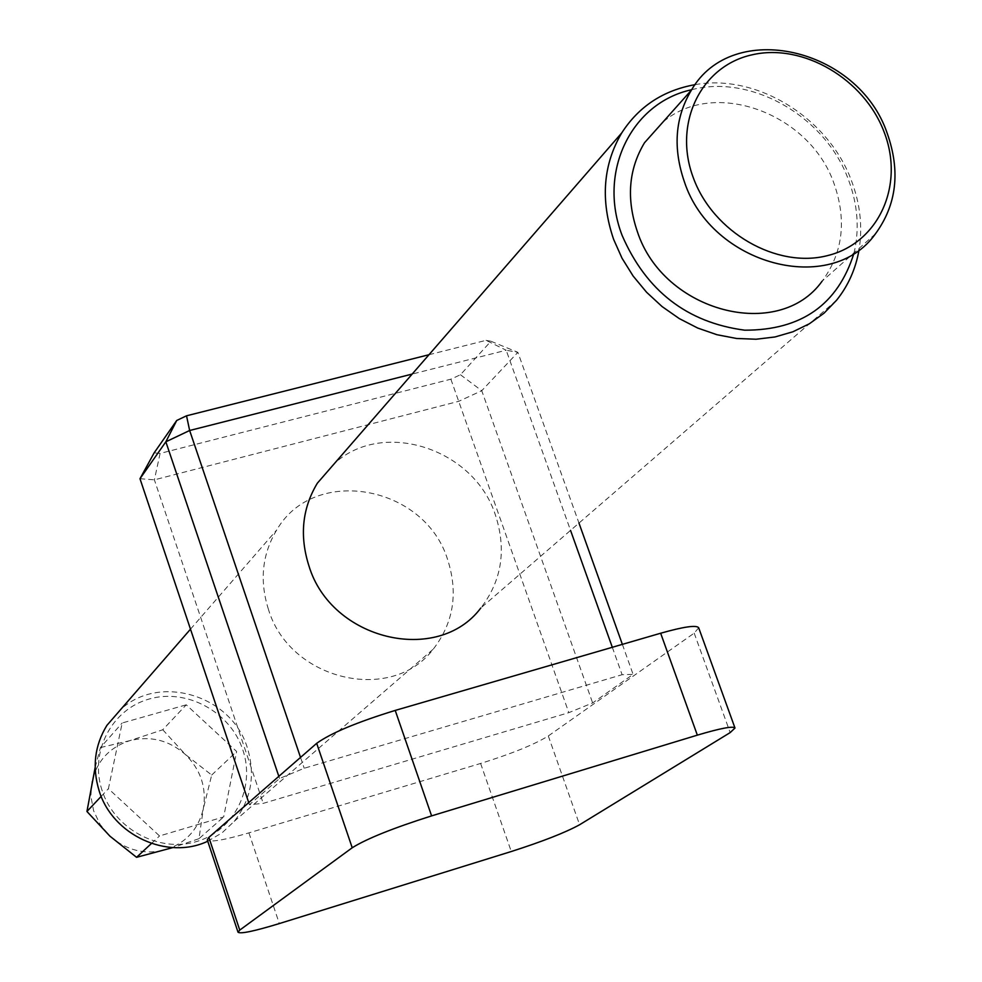<?xml version="1.0" encoding="UTF-8"?>
<svg xmlns="http://www.w3.org/2000/svg" width="982" height="982" viewBox="0 0 982 982"><rect width="100%" height="100%" fill="white"/><g stroke="black" fill="none" stroke-linecap="round" stroke-linejoin="round"><path stroke-width="0.74" stroke-dasharray="4.91 3.68" d="M102.103 790.535C89.202 752.089 111.703 709.213 149.374 698.963C186.862 688.149 230.316 711.889 242.763 749.708C255.762 787.368 234.526 830.465 196.744 841.5C159.17 853.1 114.452 829.152 102.103 790.535M207.742 841.23L222.141 832.785L234.207 821.357C251.257 799.557 255.639 775.031 247.341 747.781C231.752 695.624 160.005 673.382 120.872 709.286M853.972 253.233C859.606 229.334 857.826 204.98 848.62 180.185C825.997 117.005 751.844 73.896 691.659 89.73M695.182 84.636C756.999 73.368 828.906 118.11 851.701 181.326C860.269 204.281 862.724 227.088 859.054 249.735M875.392 233.9L822.143 281.147C842.9 252.902 846.877 220.422 834.086 183.732C809.941 113.188 713.84 77.885 662.887 122.136M162.767 729.761L185.279 754.385L211.695 775.056L203.348 808.603C198.499 829.189 186.028 842.9 165.946 849.712C145.324 855.089 126.653 850.584 109.959 836.198L100.164 824.536L93.646 810.862L90.847 796.12L91.964 781.341C97.132 760.706 109.763 747.142 129.869 740.637L162.767 729.761L186.249 704.818L236.637 751.488L223.7 816.901L159.538 835.952L108.413 788.706L122.185 722.985L186.249 704.818M836.554 300.259L480.787 608.03C501.753 580.792 506.651 549.846 495.48 515.206C474.502 448.958 383.581 418.86 334.752 463.16M268.43 609.356C259.371 580.632 262.145 554.155 276.752 529.912C314.265 464.842 425.108 485.341 447.743 559.949C458.349 593.189 453.524 622.919 433.271 649.139C391.744 704.327 289.616 680.501 268.43 609.356M101.195 796.365L108.413 788.706M95.156 767.445L100.446 747.56L122.185 722.985M100.446 747.56L129.869 740.637C150.393 735.567 168.867 740.146 185.279 754.385C200.733 769.643 206.76 787.724 203.348 808.603L198.99 838.677L223.7 816.901M211.695 775.056L236.637 751.488M198.99 838.677L172.881 847.576M151.449 843.477L159.538 835.952M139.984 478.713L154.383 479.842L458.68 401.331L481.745 390.713L517.87 352.329L506.184 350.23L570.542 530.378M612.314 647.285L622.109 674.708L633.095 674.364L592.649 702.94L568.823 712.662L263.237 803.362L249.428 804.7L279.551 778.505L304.211 768.255L622.109 674.708M428.987 354.723L486.053 340.349L506.184 350.23L412.17 374.068M300.529 757.417L304.211 768.255M486.053 340.349L490.951 341.245L460.448 374.743L450.873 379.187L160.091 453.426L154.383 479.842L263.237 803.362M450.873 379.187L568.823 712.662M698.693 627.793L694.188 633.132L548.312 735.96C534.429 744.516 511.868 753.685 480.615 763.456L248.925 832.871C223.859 840.187 209.988 842.531 207.3 839.917M248.716 802.613L249.428 804.7M278.827 776.345L279.551 778.505M490.951 341.245L517.87 352.329L578.975 523.087M622.367 644.364L633.095 674.364M460.448 374.743L481.745 390.713L592.649 702.94M160.091 453.426L154.137 452.874M248.925 832.871L279.318 923.571M694.188 633.132L730.166 732.597M548.312 735.96L579.589 824.757M480.615 763.456L511.278 851.517M190.496 629.167L276.752 529.912M234.207 821.357L433.271 649.139"/><path stroke-width="1.47" d="M120.872 709.286L106.866 725.416C94.591 745.559 92.013 767.347 99.133 790.78C112.451 835.142 167.431 860.465 207.742 841.23M691.659 89.73C631.487 102.693 597.486 171.592 622.109 235.398C646.242 290.93 687.105 322.526 744.7 330.185C801.361 330.308 837.793 304.653 853.972 253.233M859.054 249.735C855.752 268.847 848.252 285.688 836.554 300.259L824.033 313.184L809.377 323.765L792.916 331.769L775.019 336.961L756.103 339.232L736.598 338.483L716.983 334.727L697.723 328.049L679.274 318.585L662.089 306.568L646.586 292.268L633.132 276.04L622.06 258.278L613.64 239.412C600.309 200.254 602.997 164.755 621.729 132.926C638.84 106.412 663.329 90.319 695.182 84.636M884.131 132.079C864.258 79.051 803.08 42.962 752.237 54.783C701.099 65.806 672.78 123.278 693.292 177.705C713.055 232.304 776.787 268.958 827.728 255.553C878.988 242.959 904.741 184.923 884.131 132.079M684.429 181.928C672.731 148.012 675.051 117.41 691.414 90.123C732.511 18.572 858.428 47.725 887.237 133.392C900.617 171.322 896.664 204.833 875.392 233.9C831.054 296.564 711.79 265.25 684.429 181.928M662.887 122.136L644.511 142.746C628.566 169.248 626.197 198.892 637.379 231.678C663.537 312.19 778.861 342.006 822.143 281.147M172.881 847.576L136.559 857.311L109.959 836.198L86.944 811.488L95.156 767.445M334.752 463.16L317.346 483.193C302.198 508.381 299.4 535.963 308.949 565.939C331.278 640.178 437.8 665.379 480.787 608.03M86.944 811.488L101.195 796.365M136.559 857.311L151.449 843.477M570.542 530.378L612.314 647.285M412.17 374.068L189.649 430.497L300.529 757.417M238.037 932.237L207.3 839.917L208.871 837.376L316.683 743.325C330.824 733.149 357.006 722.175 395.218 710.416L660.653 633.23C683.889 626.663 696.569 624.847 698.693 627.793L734.99 728.03L730.166 732.597L579.589 824.757C565.374 832.552 542.604 841.476 511.278 851.517L279.318 923.571C254.24 931.206 240.48 934.091 238.037 932.237L239.755 930.101L352.219 847.761C366.814 838.653 393.279 828.035 431.601 815.882L697.343 735.15C720.592 728.227 733.137 725.858 734.99 728.03M139.984 478.713L154.137 452.874L176.723 420.48L186.531 415.803L189.649 430.497L165.848 441.802L139.984 478.713L248.716 802.613M176.723 420.48L165.848 441.802L278.827 776.345M578.975 523.087L622.367 644.364M186.531 415.803L428.987 354.723M208.871 837.376L239.755 930.101M316.683 743.325L352.219 847.761M395.218 710.416L431.601 815.882M660.653 633.23L697.343 735.15M691.414 90.123L644.511 142.746M621.729 132.926L317.346 483.193M106.866 725.416L190.496 629.167"/></g></svg>
